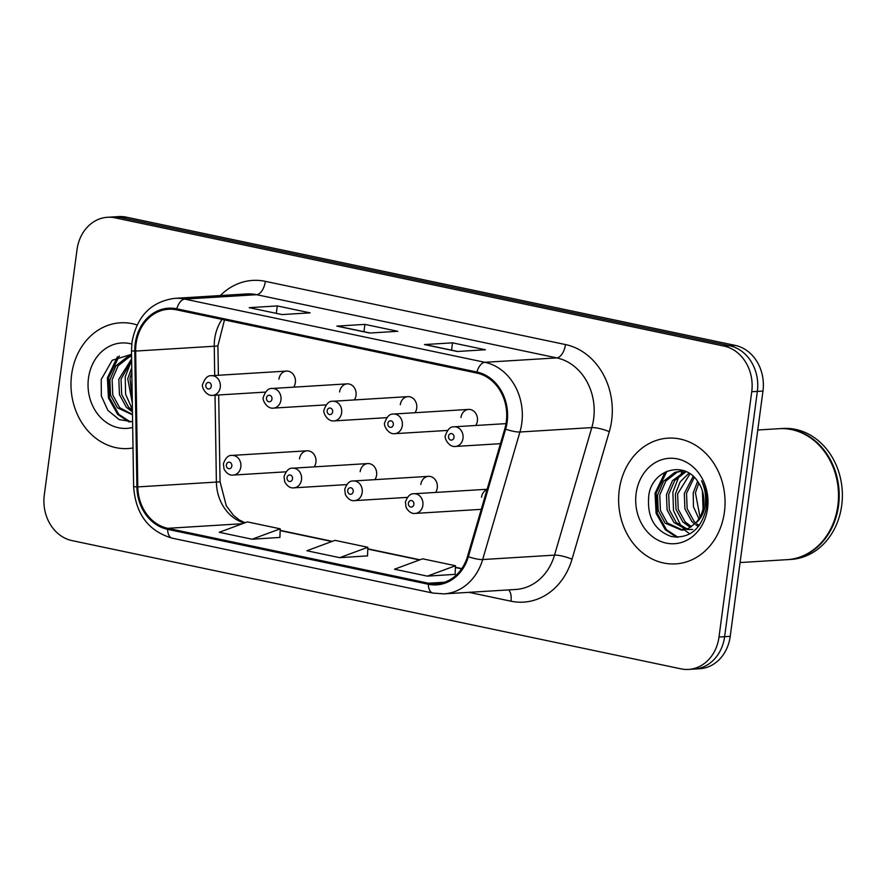 <?xml version="1.0" encoding="UTF-8"?>
<svg xmlns="http://www.w3.org/2000/svg" width="886" height="886" viewBox="0 0 886 886"><rect width="100%" height="100%" fill="white"/><g stroke="black" fill="none" stroke-linecap="round" stroke-linejoin="round"><path stroke-width="1.33" d="M374.911 479.647A9.846 8.306 -93.5 0 0 376.594 475.14A9.846 8.306 -93.5 0 0 367.779 463.577A9.846 8.306 -93.5 0 0 360.17 471.673M435.591 492.428A9.846 8.306 -93.5 0 0 437.274 487.909A9.846 8.306 -93.5 0 0 428.459 476.358A9.846 8.306 -93.5 0 0 420.85 484.454M314.231 466.867A9.846 8.306 -93.5 0 0 315.914 462.359A9.846 8.306 -93.5 0 0 307.099 450.808A9.846 8.306 -93.5 0 0 299.49 458.893M354.356 399.929A9.846 8.306 -93.5 0 0 356.039 395.411A9.846 8.306 -93.5 0 0 347.223 383.86A9.846 8.306 -93.5 0 0 339.615 391.955M415.036 412.71A9.846 8.306 -93.5 0 0 416.719 408.191A9.846 8.306 -93.5 0 0 407.903 396.64A9.846 8.306 -93.5 0 0 400.295 404.736M475.716 425.49A9.846 8.306 -93.5 0 0 477.399 420.972A9.846 8.306 -93.5 0 0 468.583 409.421A9.846 8.306 -93.5 0 0 460.975 417.516M293.676 387.149A9.846 8.306 -93.5 0 0 295.359 382.63A9.846 8.306 -93.5 0 0 286.543 371.079A9.846 8.306 -93.5 0 0 278.935 379.175M487.034 489.604A9.846 8.306 -93.5 0 0 481.53 497.234M71.622 374.601A62.984 53.182 -93.5 0 0 128.06 448.549A62.984 53.182 -93.5 0 0 133.011 447.962A62.984 53.182 -93.5 0 1 128.06 448.549A62.984 53.182 -93.5 0 1 71.622 374.601A62.984 53.182 -93.5 0 1 120.33 322.814A62.984 53.182 -93.5 0 0 71.622 374.601M619.27 489.936A62.984 53.182 -93.5 0 0 675.708 563.884A62.984 53.182 -93.5 0 0 724.416 512.086A62.984 53.182 -93.5 0 0 667.978 438.149A62.984 53.182 -93.5 0 0 619.27 489.936A62.984 53.182 -93.5 0 0 675.708 563.884A62.984 53.182 -93.5 0 0 724.416 512.086A62.984 53.182 -93.5 0 0 667.978 438.149A62.984 53.182 -93.5 0 0 619.27 489.936M136.079 343.779A41.985 35.451 86.5 0 1 168.55 309.247A41.985 35.451 86.5 0 1 176.646 309.845L476.757 373.05A41.985 35.451 86.5 0 1 504.798 428.813L467.531 556.342A41.985 35.451 86.5 0 1 436.543 583.819A41.985 35.451 86.5 0 1 428.459 583.221L167.742 528.311A41.985 35.451 86.5 0 1 137.784 486.901L135.658 351.066A41.985 35.451 86.5 0 1 136.079 343.779M135.204 343.591A43.037 36.337 -93.5 0 0 134.772 351.066L136.898 486.901A43.037 36.337 -93.5 0 0 167.609 529.341L428.326 584.251A43.037 36.337 -93.5 0 0 468.373 556.707L505.64 429.167A43.037 36.337 -93.5 0 0 476.889 372.02L176.779 308.815A43.037 36.337 -93.5 0 0 135.204 343.591M688.555 669.417L699.785 668.72A39.361 33.236 -93.5 0 0 730.23 636.347L762.968 391.058L757.353 391.402A39.361 33.236 -93.5 0 0 729.654 345.75L120.673 217.491A39.361 33.236 -93.5 0 0 113.087 216.937A39.361 33.236 -93.5 0 1 120.673 217.491L729.654 345.75A39.361 33.236 -93.5 0 1 757.353 391.402L724.615 636.702L757.353 391.402L751.738 391.745A39.361 33.236 -93.5 0 0 724.039 346.094L115.058 217.834A39.361 33.236 -93.5 0 0 107.472 217.28A39.361 33.236 -93.5 0 0 77.027 249.653L44.3 494.942A39.361 33.236 -93.5 0 0 71.987 540.593L680.98 668.852A39.361 33.236 -93.5 0 0 688.555 669.417A39.361 33.236 -93.5 0 0 719 637.045L751.738 391.745M694.17 669.063A39.361 33.236 -93.5 0 0 724.615 636.702A39.361 33.236 -93.5 0 1 694.17 669.063M457.32 351.487L485.395 349.76L452.536 342.838L424.46 344.565L457.32 351.487M425.247 344.621L457.73 351.465L425.413 344.665A10.499 5.482 101.9 0 0 425.247 344.621A10.499 5.482 101.9 0 0 424.46 344.565M451.561 350.158L452.536 342.838M282.08 314.574L310.144 312.858L277.285 305.936L249.221 307.663L282.08 314.574M250.007 307.719L250.173 307.752A10.499 5.482 101.9 0 0 250.007 307.719A10.499 5.482 101.9 0 0 249.221 307.663M276.31 313.256L277.285 305.936M369.695 333.036L397.77 331.309L364.91 324.387L336.835 326.114L369.695 333.036M370.082 333.014L337.799 326.214A10.499 5.482 101.9 0 0 337.621 326.17A10.499 5.482 101.9 0 0 336.835 326.114M363.936 331.707L364.91 324.387M137.108 324.94A62.984 53.182 -93.5 0 0 120.33 322.814A62.984 53.182 -93.5 0 1 137.108 324.94M252.1 539.22L280.22 528.82L247.36 521.898L219.241 532.298L252.1 539.22L279.898 537.437M427.351 576.133L455.47 565.733L422.611 558.811L394.491 569.211L427.351 576.133L455.149 574.35M339.726 557.671L367.845 547.271L334.986 540.349L306.866 550.749L339.726 557.671L367.524 555.887M367.845 547.271L367.513 555.965M280.22 528.82L279.898 537.514M455.47 565.733L455.138 574.416M762.968 391.058A39.361 33.236 -93.5 0 0 735.269 345.407L126.288 217.148A39.361 33.236 -93.5 0 0 118.702 216.583L107.472 217.28M132.302 402.964L127.728 378.721L131.748 367.745M132.236 398.6L129.965 378.588L131.815 372.031M132.446 411.935L126.344 407.239L119.444 394.602L118.824 379.274L131.615 358.885M132.424 410.428L128.57 407.106L121.67 394.469L121.05 379.13L131.637 360.392M132.49 414.836L117.428 407.793L110.528 395.156L109.908 379.817L115.911 365.874L127.141 357.058L131.56 355.718M132.49 414.526L119.654 407.66L112.766 395.023L112.134 379.684L118.137 365.741L129.367 356.925L131.571 356.139M131.77 344.056A42.783 36.127 -93.5 0 0 88.478 378.156A42.783 36.127 -93.5 0 0 132.69 427.44M131.538 354.322L112.223 360.259L101.214 379.485L101.336 395.976L107.882 410.395L119.189 419.599L132.601 421.758M130.297 421.924L118.768 414.305L109.554 397.847L108.502 377.857L119.3 355.939M128.991 421.924L117.65 414.382L108.435 397.914L107.394 377.923L117.439 356.792M132.413 409.631L125.602 394.181L125.214 376.827L131.582 360.436M740.076 562.555L787.1 559.664A65.608 55.397 -93.5 0 0 837.835 505.718A65.608 55.397 -93.5 0 0 779.049 428.691L757.763 429.998M787.455 559.642A65.608 55.397 -93.5 0 0 787.798 559.62A65.608 55.397 -93.5 0 0 838.544 505.673A65.608 55.397 -93.5 0 0 779.758 428.647A65.608 55.397 -93.5 0 0 779.403 428.669M787.798 559.62L790.954 559.431A65.608 55.397 -93.5 0 0 841.7 505.474A65.608 55.397 -93.5 0 0 782.914 428.459L779.758 428.647M703.063 508.863L702.399 490.988M703.927 501.587L703.794 498.209M698.932 518.831L693.461 506.748L693.206 492.97L697.614 481.353M699.995 517.047L695.432 492.826L698.777 483.069M698.456 526.45L695.809 524.9M694.635 524.047L691.811 521.489L684.922 508.852L684.291 493.513L693.184 476.303M699.187 525.498L696.872 523.914M695.698 522.95L694.048 521.345L687.148 508.708L686.517 493.38L694.27 477.344M690.371 527.38L682.907 522.031L676.007 509.395L675.387 494.056L680.071 481.995L688.976 473.157M691.445 526.694L685.133 521.898L678.233 509.262L677.613 493.923L690.006 473.811M692.708 529.451L687.126 529.496M685.997 529.33L673.991 522.585L667.092 509.948L666.471 494.609L672.474 480.666L685.255 471.274M687.104 528.953L676.217 522.441L669.329 509.804L668.697 494.466L674.7 480.533L686.107 471.64M695.333 523.327A29.659 25.041 -93.5 0 0 703.617 505.795A29.659 25.041 -93.5 0 0 698.024 481.951C684.623 460.022 652.605 469.37 648.862 494.82C646.636 516.394 654.156 530.304 671.422 536.551C688.943 538.799 700.461 529.894 705.976 509.86L706.33 507.678C707.515 498.087 705.932 489.116 701.579 480.755C705.4 489.371 706.519 498.021 704.946 506.726C703.462 514.09 700.25 519.628 695.333 523.327L688.356 528.433L681.567 530.138L665.076 523.128L658.187 510.491L657.556 495.152L663.559 481.22L674.789 472.393L683.405 470.61M682.685 530.038L667.302 522.995L660.413 510.358L659.782 495.019L665.796 481.076L677.026 472.26L683.427 470.61M636.126 493.491A42.783 36.127 -93.5 0 0 666.228 543.107A42.783 36.127 -93.5 0 0 707.56 508.531A42.783 36.127 -93.5 0 0 677.458 458.915A42.783 36.127 -93.5 0 0 636.126 493.491M677.945 537.259L666.416 529.651L657.202 513.182L656.149 493.192L666.948 471.274M676.638 537.259L665.297 529.717L656.083 513.249L655.042 493.258L665.087 472.138M689.773 533.915L684.479 529.939M684.291 529.773L683.073 528.565M681.279 526.539L673.504 510.602L672.862 492.162L679.23 475.782M681.212 473.046L683.294 470.632M222.043 319.403A41.985 35.451 -93.5 0 0 214.678 338.95A41.985 35.451 -93.5 0 0 214.257 346.238L214.711 375.498M220.348 295.547A65.608 55.397 86.5 0 1 265.357 281.349L565.467 344.554A13.124 6.844 -78.1 0 1 556.729 357.889L256.619 294.684A52.484 44.322 -93.5 0 0 246.507 293.942L174.642 298.36A52.484 44.322 86.5 0 1 184.753 299.103A13.124 6.844 101.9 0 0 176.779 308.815M565.467 344.554A65.608 55.397 86.5 0 1 611.628 420.64A65.608 55.397 86.5 0 1 609.291 431.67L572.024 559.21A65.608 55.397 86.5 0 1 510.978 601.195L468.938 592.335M593.653 418.768A52.484 44.322 -93.5 0 0 556.729 357.889L484.863 362.308A52.484 44.322 86.5 0 1 519.927 432.003L482.66 559.542A52.484 44.322 86.5 0 1 443.93 593.875L515.785 589.467A52.484 44.322 -93.5 0 0 554.525 555.123L591.793 427.595A52.484 44.322 -93.5 0 0 593.653 418.768M174.642 298.36C151.152 301.628 136.931 316.202 132.003 342.096L131.493 350.867L134.772 351.066M131.493 350.867L133.62 486.702C135.636 514.002 148.471 531.157 172.128 538.156A13.124 6.844 -78.1 0 1 167.609 529.341M428.326 584.251A13.124 6.844 101.9 0 0 432.833 593.055L443.93 593.875M468.373 556.707A13.124 2.758 16.3 0 0 482.66 559.542L554.525 555.123A13.124 2.758 -163.7 0 1 572.024 559.21M133.62 486.702L136.898 486.901M505.64 429.167A13.124 2.758 16.3 0 0 519.927 432.003L591.793 427.595A13.124 2.758 -163.7 0 1 609.291 431.67M476.889 372.02A13.124 6.844 -78.1 0 1 484.863 362.308L184.753 299.103L256.619 294.684A13.124 6.844 -78.1 0 0 265.357 281.349M724.039 346.094L735.269 345.407M115.058 217.834L126.288 217.148M719 637.045L730.23 636.347M508.653 589.899A13.124 6.844 -78.1 0 1 510.978 601.195M428.459 583.221L444.495 582.235M135.658 351.066L214.257 346.238A23.623 0.687 179.1 0 0 217.912 345.817L218.377 375.265M137.784 486.901L216.383 482.073A41.985 35.451 -93.5 0 0 244.392 523.006M215.021 395.2L216.383 482.073A23.623 0.687 179.1 0 0 220.049 481.652L226.273 505.74L233.527 515.408L239.242 519.949L245.057 522.751M167.742 528.311L242.443 523.715M280.153 530.603L331.896 541.501M367.779 549.054L419.521 559.952M455.404 567.505L461.661 568.823M220.271 387.248A9.846 8.306 86.5 0 1 212.662 395.344C205.973 396.33 200.867 386.196 202.816 384.07C204.932 378.145 207.811 375.354 211.455 375.697A9.846 8.306 86.5 0 1 220.271 387.248M205.807 385.155A3.278 2.769 -93.5 0 0 211.289 386.307A3.278 2.769 -93.5 0 0 205.807 385.155M307.099 450.808L232.01 455.415A9.846 8.306 86.5 0 1 240.826 466.966A9.846 8.306 86.5 0 1 233.217 475.062L286.001 471.817M231.844 466.036A3.278 2.769 -93.5 0 0 226.362 464.873A3.278 2.769 -93.5 0 0 231.844 466.036M280.951 400.029A9.846 8.306 86.5 0 1 273.342 408.125C266.653 409.11 261.547 398.977 263.496 396.85C265.612 390.925 268.491 388.134 272.135 388.478A9.846 8.306 86.5 0 1 280.951 400.029M266.487 397.936A3.278 2.769 -93.5 0 0 271.969 399.088A3.278 2.769 -93.5 0 0 266.487 397.936M341.631 412.81A9.846 8.306 86.5 0 1 334.022 420.905C327.333 421.891 322.227 411.757 324.176 409.631C326.292 403.706 329.171 400.915 332.815 401.258A9.846 8.306 86.5 0 1 341.631 412.81M327.167 410.716A3.278 2.769 -93.5 0 0 332.649 411.868A3.278 2.769 -93.5 0 0 327.167 410.716M402.31 425.59A9.846 8.306 86.5 0 1 394.702 433.675C388.013 434.672 382.907 424.527 384.856 422.412C386.972 416.486 389.851 413.696 393.495 414.039A9.846 8.306 86.5 0 1 402.31 425.59M387.846 423.497A3.278 2.769 -93.5 0 0 393.329 424.649A3.278 2.769 -93.5 0 0 387.846 423.497M462.99 438.371A9.846 8.306 86.5 0 1 455.382 446.455C448.693 447.452 443.587 437.307 445.536 435.192C447.651 429.267 450.531 426.476 454.175 426.808A9.846 8.306 86.5 0 1 462.99 438.371M448.526 436.277A3.278 2.769 -93.5 0 0 454.009 437.429A3.278 2.769 -93.5 0 0 448.526 436.277M367.779 463.577L292.69 468.196A9.846 8.306 86.5 0 1 301.506 479.747A9.846 8.306 86.5 0 1 293.897 487.843L346.681 484.598M292.524 478.817A3.278 2.769 -93.5 0 0 287.042 477.654A3.278 2.769 -93.5 0 0 292.524 478.817M428.459 476.358L353.37 480.976A9.846 8.306 86.5 0 1 362.186 492.527A9.846 8.306 86.5 0 1 354.577 500.623L407.361 497.378M353.204 491.586A3.278 2.769 -93.5 0 0 347.722 490.434A3.278 2.769 -93.5 0 0 353.204 491.586M487.134 489.26L414.05 493.757A9.846 8.306 86.5 0 1 422.866 505.308A9.846 8.306 86.5 0 1 415.257 513.404L481.264 509.339M413.884 504.367A3.278 2.769 -93.5 0 0 408.402 503.215A3.278 2.769 -93.5 0 0 413.884 504.367M172.128 538.156L432.833 593.055M280.164 530.36L332.316 541.335M367.79 548.811L419.942 559.797M455.415 567.262L461.805 568.613M218.687 394.968L220.049 481.652M217.912 345.817L224.479 319.924M370.104 333.003L337.621 326.17M265.446 392.099L212.662 395.344M286.543 371.079L211.455 375.697M232.01 455.415C228.366 455.083 225.487 457.874 223.372 463.799L224.058 469.137C226.738 473.6 229.784 475.572 233.217 475.062M326.126 404.88L273.342 408.125M347.223 383.86L272.135 388.478M386.805 417.66L334.022 420.905M407.903 396.64L332.815 401.258M447.474 430.441L394.702 433.675M468.583 409.421L393.495 414.039M500.457 443.687L455.382 446.455M506.006 423.63L454.175 426.808M292.69 468.196C289.046 467.852 286.167 470.654 284.052 476.579L284.738 481.918C287.418 486.381 290.464 488.352 293.897 487.843M353.37 480.976C349.726 480.633 346.847 483.424 344.732 489.349L345.418 494.698C348.098 499.15 351.144 501.133 354.577 500.623M414.05 493.757C410.406 493.413 407.527 496.204 405.411 502.129L406.098 507.479C408.778 511.931 411.824 513.913 415.257 513.404M683.804 529.994L681.567 530.138"/></g></svg>
